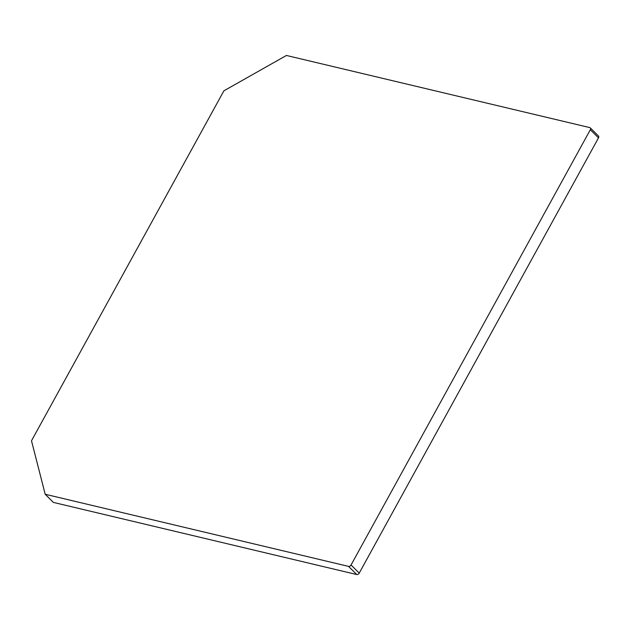 <?xml version="1.0" encoding="UTF-8"?>
<svg xmlns="http://www.w3.org/2000/svg" width="630" height="630" viewBox="0 0 630 630"><rect width="100%" height="100%" fill="white"/><g stroke="black" fill="none" stroke-linecap="round" stroke-linejoin="round"><path stroke-width="0.94" d="M45.195 494.259L53.369 502.401L356.722 574.536A2.111 1.449 -45.1 0 0 359.226 573.119L598.5 137.876A2.111 1.449 -45.1 0 0 598.469 136.017L590.294 127.882A2.111 1.449 -45.1 0 0 589.782 127.599L286.422 55.464L223.902 90.814L31.5 440.787L45.195 494.259L348.548 566.394A2.111 1.449 -45.1 0 0 351.052 564.984L590.326 129.741A2.111 1.449 -45.1 0 0 590.294 127.882M359.226 573.119L351.052 564.984M590.326 129.741L598.5 137.876M348.548 566.394L356.722 574.536"/></g></svg>
